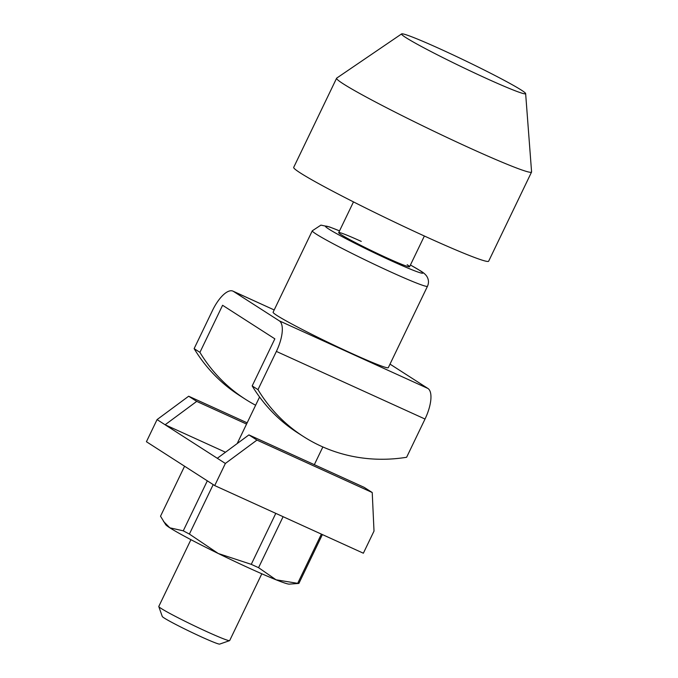 <?xml version="1.0" encoding="UTF-8"?>
<svg xmlns="http://www.w3.org/2000/svg" width="678" height="678" viewBox="0 0 678 678"><rect width="100%" height="100%" fill="white"/><g stroke="black" fill="none" stroke-linecap="round" stroke-linejoin="round"><path stroke-width="1.02" d="M247.156 422.835L188.662 396.223L157.067 419.597L146.423 441.725L214.714 485.584L363.366 553.214L374.01 531.086L372.23 492.525L256.962 440.081L225.367 463.464L165.118 424.775L225.486 452.234M214.714 485.584L225.367 463.464M256.962 440.081L248.902 434.903L364.171 487.355L372.23 492.525M248.902 434.903L217.307 458.286M157.067 419.597L165.118 424.775L196.713 401.393L246.563 424.072M188.662 396.223L196.713 401.393M407.173 264.708A39.341 2.026 -154.3 0 1 409.588 266.734A39.341 2.026 -154.3 0 1 387.028 257.954A39.341 2.026 -154.3 0 1 338.695 232.622A39.341 2.026 -154.3 0 1 361.255 241.402M312.287 230.808L273.098 312.227A63.927 3.288 25.7 0 0 277.022 315.524A63.927 3.288 25.7 0 0 340.653 348.314A63.927 3.288 25.7 0 0 388.299 367.662L427.487 286.252A63.927 3.288 25.7 0 1 379.833 266.903A63.927 3.288 25.7 0 1 316.211 234.105A63.927 3.288 25.7 0 1 312.287 230.808L320.914 225.121L329.508 226.935L339.542 230.876M303.388 436.496L297.591 432.776A167.186 153.991 -57.3 0 1 252.182 385.918L257.979 389.647A167.186 153.991 122.7 0 0 303.388 436.496A167.186 153.991 122.7 0 0 406.622 457.269L425.021 419.038A27.535 10.628 -65.5 0 0 427.928 388.469L390.011 364.12M245.334 399.215L239.537 395.494A167.186 153.991 -57.3 0 1 194.128 348.636L199.925 352.365A167.186 153.991 122.7 0 0 245.334 399.215A167.186 153.991 122.7 0 0 255.623 405.232M257.979 389.647L276.378 351.416A27.535 10.628 -65.5 0 0 279.285 320.838L233.478 291.421A27.535 10.628 -65.5 0 0 232.952 291.133A27.535 10.628 -65.5 0 0 212.528 310.405L194.128 348.636M199.925 352.365L222.587 305.278L274.844 338.839L252.182 385.918M486.134 78.317A68.842 3.543 -154.3 0 1 401.63 33.9A68.842 3.543 -154.3 0 1 441.031 49.35A68.842 3.543 -154.3 0 1 525.636 93.581A68.842 3.543 -154.3 0 1 486.134 78.317M525.636 93.581L531.577 171.89A108.175 5.568 -154.3 0 1 531.552 172.059A108.175 5.568 -154.3 0 1 469.515 147.906A108.175 5.568 -154.3 0 1 336.602 78.233A108.175 5.568 -154.3 0 1 336.712 78.106L401.63 33.9M531.552 172.059L488.66 261.191A108.175 5.568 -154.3 0 1 426.615 237.037A108.175 5.568 -154.3 0 1 293.701 167.364L336.602 78.233M261.818 573.791L229.681 640.566A39.341 2.026 -154.3 0 1 229.588 640.642A39.341 2.026 -154.3 0 1 207.121 631.786A39.341 2.026 -154.3 0 1 158.788 606.564A39.341 2.026 -154.3 0 1 158.788 606.454L190.925 539.671M229.588 640.642L219.664 644.1A31.883 1.644 -154.3 0 1 201.451 636.922A31.883 1.644 -154.3 0 1 162.271 616.48L158.788 606.564M322.389 534.569L298.879 583.419A77.097 3.966 -154.3 0 1 298.744 583.436A77.097 3.966 -154.3 0 1 297.693 583.343L276.065 579.8A68.842 3.543 -154.3 0 1 250.182 568.588A68.842 3.543 -154.3 0 1 218.257 553.502A68.842 3.543 -154.3 0 1 169.822 527.806A68.842 3.543 -154.3 0 1 165.712 524.662L160.517 516.212L184.577 466.227M298.744 583.436L289.277 584.122A68.842 3.543 -154.3 0 1 276.065 579.8L258.572 567.672A77.097 3.966 -154.3 0 1 254.953 566.037A77.097 3.966 -154.3 0 1 251.258 564.35L275.793 513.373M283.099 516.695L258.572 567.672M297.693 583.343L321.389 534.111M213.189 484.609L189.391 534.069A77.097 3.966 -154.3 0 1 183.263 530.823L207.324 480.838M183.263 530.823L169.822 527.806L163.517 521.45M251.258 564.35L218.257 553.502L189.391 534.069M339.525 230.893A54.087 2.788 25.7 0 0 328.728 229.011A54.087 2.788 25.7 0 0 391.867 261.055A54.087 2.788 25.7 0 0 419.563 270.344A54.087 2.788 25.7 0 0 410.419 265.013M233.478 291.421L274.2 309.948L232.952 291.133M279.285 320.838L427.928 388.469M276.378 351.416L425.021 419.038M427.487 286.252C428.928 282.98 428.776 279.802 427.038 276.717C425.911 274.768 423.767 272.836 420.614 270.92L410.427 264.988M353.484 201.9L338.695 232.622M259.581 397.011L237.164 443.598M424.377 236.012L409.588 266.734M322.855 446.955L314.329 464.676"/></g></svg>
